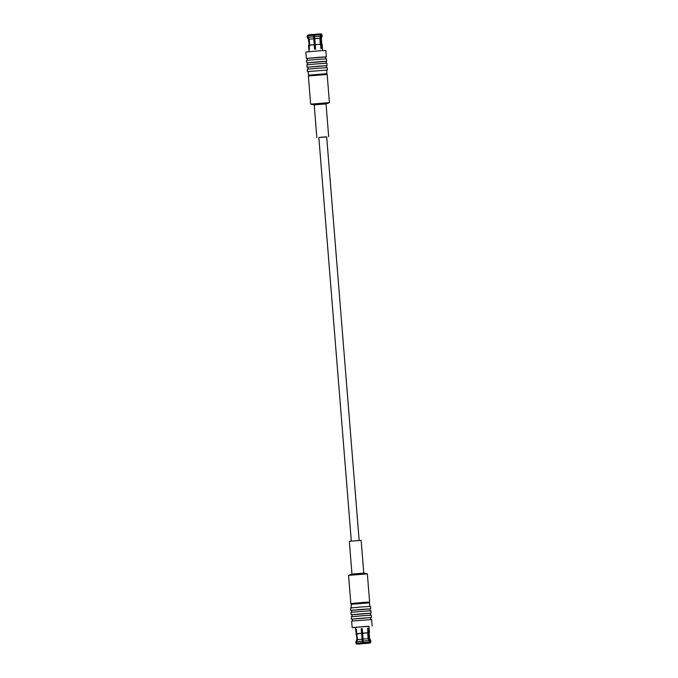 <?xml version="1.0" encoding="UTF-8"?>
<svg xmlns="http://www.w3.org/2000/svg" width="678" height="678" viewBox="0 0 678 678"><rect width="100%" height="100%" fill="white"/><g stroke="black" fill="none" stroke-linecap="round" stroke-linejoin="round"><path stroke-width="1.02" d="M351.314 541.086L318.846 137.481L322.753 137.109L326.677 136.846L359.154 540.459M318.846 137.541L326.686 136.914M316.846 137.642L314.211 104.87L326.033 103.92L329.423 102.641L327.169 74.461L308.38 75.97L310.651 104.149L329.44 102.632M307.88 67.215L307.075 67.224L306.88 64.825L316.863 63.876L326.872 63.223L327.059 65.622L326.271 65.741M307.075 67.224L327.059 65.622M326.415 67.622L326.262 65.681L319.05 66.13L307.871 67.164L308.032 69.105M308.236 71.614L307.431 71.622L307.236 69.224L317.219 68.275L327.22 67.614L327.415 70.012L326.618 70.139M307.431 71.622L327.415 70.012M308.227 71.554L326.618 70.08L326.906 73.673L308.515 75.156L308.227 71.554M326.067 63.223L325.906 61.283L318.694 61.732L307.524 62.766L307.676 64.707M307.524 62.825L325.915 61.342M306.719 62.825L306.532 60.435L316.507 59.478L326.516 58.825L326.711 61.223M325.711 58.833L325.559 56.893L318.338 57.333L307.168 58.367L307.32 60.308M307.176 58.427L325.559 56.944M326.355 56.825L325.838 50.426L317.999 50.918L305.854 52.037L306.371 58.435M313.49 34.62L314.406 34.544M313.406 35.315L313.389 34.434L308.566 34.875L308.058 35.798L313.406 35.315L313.524 36.832L308.176 37.315L309.21 39.214L313.77 38.799L314.219 44.434L309.397 45.189L314.219 44.748L314.575 49.223L315.592 49.147L315.236 44.663L320.575 44.273L315.236 44.663M319.838 38.341L320.465 36.315L314.541 36.748L314.778 38.714L319.838 38.341L320.287 43.977M314.778 38.714L315.236 44.35M320.347 34.79L319.745 33.959L314.406 34.358L314.414 35.231L320.347 34.79L320.465 36.315M314.414 35.231L314.541 36.748M320.575 44.273L320.94 48.748L321.525 48.714L321.16 44.24L322.118 44.214L322.635 50.579M309.227 44.892L308.371 39.324L309.227 44.892L308.532 45.307L309.041 51.672M308.778 39.256L307.744 37.366L307.253 37.443L308.371 39.324M307.626 35.849L308.134 34.925L307.134 35.926L307.626 35.849L307.744 37.366M308.558 34.892L308.134 34.925M313.389 34.434L314.685 49.214M308.058 35.798L308.176 37.315M313.77 38.799L313.524 36.832M309.21 39.214L309.66 44.85M321.321 38.282L322.126 36.248L321.05 36.273L320.423 38.307L321.321 38.282L321.779 43.917L321.16 44.24M320.423 38.307L320.872 43.943M319.762 33.976L321.287 33.9L321.999 34.731L320.931 34.756L321.05 36.273M320.338 33.925L320.931 34.756M309.397 45.189L309.329 49.714L308.965 45.24M314.414 34.9L313.541 34.976M315.524 48.282L314.617 48.358M315.473 47.689L314.567 47.765M351.967 574.08L363.781 573.13L361.154 540.358L349.323 541.315L351.958 574.088L348.56 575.368L350.831 603.539L351.772 603.53M363.781 573.13L367.34 573.842L348.577 575.359M368.688 602.166L350.831 603.539M351.094 604.318L351.831 603.462L363.764 602.386L368.62 602.106L369.485 602.844L351.094 604.318L351.382 607.861M370.324 613.293L351.933 614.777M352.085 616.658L351.933 614.717L361.111 613.844L370.315 613.234L370.476 615.175M371.12 613.175L370.925 610.776L360.916 611.429L350.941 612.378L351.128 614.777M351.729 612.259L351.577 610.319L360.755 609.446L369.968 608.844L370.12 610.785M369.968 608.895L351.585 610.378M370.764 608.776L370.569 606.378L360.569 607.03L350.585 607.988L350.78 610.386M370.68 617.692L371.468 617.565L371.281 615.175L361.272 615.827L351.289 616.777L351.484 619.175L352.289 619.167M371.468 617.565L351.484 619.175M352.441 621.056L352.28 619.116L361.467 618.234L370.671 617.633L370.824 619.573M372.146 625.964L371.629 619.565L354.56 620.836L351.645 621.175L352.162 627.574L368.959 626.328M355.365 627.421L352.162 627.574M356.713 644.1L358.323 644.015L356.713 644.1L356.001 643.269L355.874 641.752L357.086 639.651L355.357 627.311L368.951 626.218L369.468 632.693L368.273 633.066L369.468 632.693M363.594 643.642L358.255 644.041L363.594 643.642M363.383 643.244L362.467 643.312M368.154 628.243L367.569 628.294L368.154 628.243L368.51 632.718M363.086 639.108L363.162 641.057L369.086 640.617L368.146 638.735L363.086 639.108L362.577 633.15L367.925 632.752L367.569 628.277M362.637 633.472L367.925 632.752M368.146 638.735L367.688 633.099M363.281 642.575L363.408 643.456L368.756 643.066L369.213 642.142L363.281 642.575L363.162 641.057M369.213 642.142L369.086 640.617M368.756 643.066L363.408 643.456M362.577 633.15L362.221 628.667L361.204 628.752L362.221 628.667M369.434 643.125L364.544 643.558L369.434 643.125M369.341 643.032L370.298 643.007L368.688 643.091L369.798 642.1L370.866 642.074L370.747 640.557L369.671 640.583L369.798 642.1M369.671 640.583L368.73 638.701L369.629 638.676L370.747 640.557M368.73 638.701L368.273 633.066M357.509 639.6L356.798 641.625L362.145 641.142L362.077 639.185L357.509 639.6L356.747 633.667L361.569 633.227L361.204 628.752M357.06 633.964L361.569 633.227M362.077 639.185L361.62 633.549M356.925 643.142L357.577 643.981L362.399 643.541L362.272 642.659L356.925 643.142L356.798 641.625M362.272 642.659L362.145 641.142M357.577 643.981L362.399 643.541M361.315 628.76L362.467 643.549M356.747 633.667L356.382 629.192L355.95 629.243L356.382 629.209M356.001 643.269L356.492 643.193L356.365 641.676M357.145 644.032L356.492 643.193M356.221 634.083L355.95 629.243M357.086 639.651L356.628 634.015M355.882 633.786L356.314 633.718M363.34 642.964L362.459 643.041L363.34 642.981M363.357 643.1L362.467 643.168L363.357 643.117M361.382 629.642L362.289 629.565M361.433 630.252L362.34 630.176M328.677 136.685L326.042 103.912M314.211 104.87L310.66 104.158M326.228 74.47L326.906 73.682M309.312 75.834L308.515 75.156M307.134 35.926L307.253 37.443M321.999 34.731L322.126 36.248M367.349 573.851L369.62 602.03M369.764 606.386L369.485 602.844M370.298 643.007L370.866 642.074M369.629 638.676L369.171 633.04M356.679 639.718L355.874 641.752"/></g></svg>
